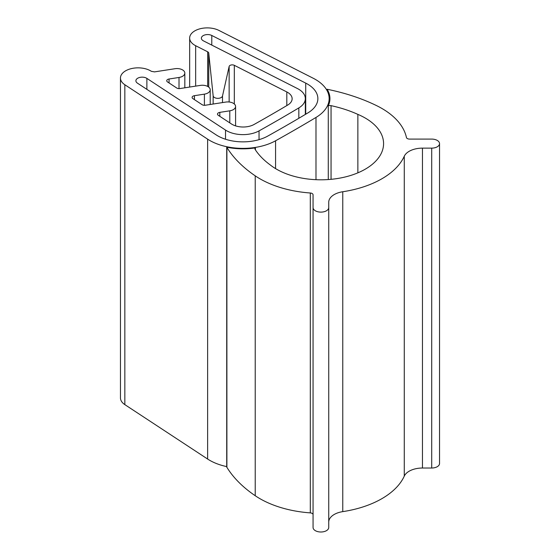 <?xml version="1.0" encoding="UTF-8"?>
<svg xmlns="http://www.w3.org/2000/svg" width="560" height="560" viewBox="0 0 560 560"><rect width="100%" height="100%" fill="white"/><g stroke="black" fill="none" stroke-linecap="round" stroke-linejoin="round"><path stroke-width="0.84" d="M327.096 90.671L327.096 89.243A3.136 1.813 180 0 0 327.502 89.341A156.709 90.475 180 0 1 376.719 105.7A86.191 49.763 0 0 1 406.434 137.501A3.136 1.813 180 0 0 409.549 139.09L431.711 139.09A7.833 4.522 0 0 1 439.544 143.612L439.544 463.498A7.833 4.522 0 0 1 431.711 468.027L431.711 148.134A7.833 4.522 0 0 0 439.544 143.612M328.279 179.55L328.279 105.812A47.796 27.594 0 0 0 329.938 98.609A47.796 27.594 0 0 0 327.096 89.243M313.061 194.796L313.061 514.682A3.136 1.813 0 0 0 310.31 512.883A86.191 49.763 0 0 1 255.227 495.726L255.227 175.84A86.191 49.763 0 0 0 310.31 192.997A3.136 1.813 180 0 1 313.061 194.796L313.061 207.592A7.833 4.522 0 0 0 320.901 212.114A7.833 4.522 0 0 0 328.734 207.592L328.734 202.251A18.802 10.857 180 0 1 342.769 191.744L342.769 511.63A86.191 49.763 0 0 0 404.271 476.126A18.802 10.857 0 0 1 422.457 468.027L431.711 468.027M342.769 511.63A18.802 10.857 0 0 0 328.734 522.137L328.734 202.251M313.061 207.592L313.061 527.478A7.833 4.522 0 0 0 320.901 532A7.833 4.522 0 0 0 328.734 527.478L328.734 207.592M255.227 495.726A156.709 90.475 180 0 1 226.891 467.313A3.136 1.813 0 0 0 226.716 467.082L226.716 147.196A47.796 27.594 0 0 0 255.423 147.875L255.423 149.905M357.861 172.844L357.861 114.387A62.685 36.19 180 0 1 383.579 143.612A62.685 36.19 180 0 1 340.34 178.017A62.685 36.19 180 0 1 270.27 164.955A99.785 57.61 180 0 1 255.143 149.478A3.136 1.813 180 0 1 254.94 148.841A3.136 1.813 180 0 1 255.423 147.875M328.279 105.812A3.136 1.813 180 0 1 331.051 105.651A99.785 57.61 180 0 1 357.861 114.387M226.716 147.196A3.136 1.813 180 0 1 226.891 147.427L226.891 467.313M255.227 175.84A156.709 90.475 180 0 1 226.891 147.427M342.769 191.744A86.191 49.763 0 0 0 404.271 156.24A18.802 10.857 180 0 1 422.457 148.134L431.711 148.134M305.333 98.609A23.191 13.391 0 0 1 298.837 107.905A1543.29 891.009 0 0 1 259.042 130.879A23.191 13.391 0 0 1 225.519 130.074L146.874 78.386A6.265 3.619 0 0 0 139.951 77.385A6.265 3.619 0 0 0 135.898 80.773A6.265 3.619 0 0 0 137.452 83.16L216.104 134.848A35.728 20.629 0 0 0 267.743 136.087A1555.827 898.247 0 0 0 307.86 112.924A35.728 20.629 0 0 0 317.87 98.609A35.728 20.629 0 0 0 305.718 83.111L211.778 35.469A6.265 3.619 0 0 0 205.058 34.888A6.265 3.619 0 0 0 201.369 38.185A6.265 3.619 0 0 0 203.504 40.901L297.444 88.55A23.191 13.391 0 0 1 305.333 98.609L305.333 114.436M226.716 466.599A47.012 27.146 180 0 1 207.627 459.039L207.627 139.153A47.012 27.146 0 0 0 275.576 140.777A1567.111 904.764 0 0 0 315.987 117.446A47.012 27.146 0 0 0 329.154 98.609A47.012 27.146 0 0 0 313.166 78.218L218.925 30.422A17.633 10.178 0 0 0 200.018 28.791A17.633 10.178 0 0 0 189.658 38.066A17.633 10.178 0 0 0 195.657 45.717L207.676 51.814A3.136 1.813 180 0 1 208.74 53.067L213.15 95.795A4.704 2.716 0 0 0 217.679 98.343A4.704 2.716 0 0 0 222.509 95.977L229.138 66.451A3.136 1.813 180 0 1 231.14 64.988A3.136 1.813 180 0 1 234.318 65.324L286.811 91.945A15.673 9.051 180 0 1 292.138 98.742A15.673 9.051 180 0 1 287.721 105.042A1535.765 886.669 180 0 1 254.086 124.46A15.673 9.051 180 0 1 231.406 123.935L218.274 115.304A3.136 1.813 180 0 1 217.497 114.107A3.136 1.813 180 0 1 219.821 112.364L229.782 110.824A7.833 4.522 0 0 0 235.585 106.449A7.833 4.522 0 0 0 225.722 102.081L205.289 105.245A3.136 1.813 180 0 1 202.125 104.692L192.899 98.623A3.136 1.813 180 0 1 192.115 97.426A3.136 1.813 180 0 1 194.439 95.683L204.4 94.143A7.833 4.522 0 0 0 210.21 89.768A7.833 4.522 0 0 0 200.34 85.4L179.914 88.564A3.136 1.813 180 0 1 176.743 88.011L167.517 81.942A3.136 1.813 180 0 1 166.74 80.752A3.136 1.813 180 0 1 169.057 79.002L179.018 77.462A7.833 4.522 0 0 0 184.828 73.087A7.833 4.522 0 0 0 174.965 68.719L154.532 71.883L151.368 71.33A17.633 10.178 0 0 0 131.894 68.495A17.633 10.178 0 0 0 120.456 78.022A17.633 10.178 0 0 0 124.838 84.742L207.627 139.153M120.456 78.022L120.456 397.908A17.633 10.178 0 0 0 124.838 404.628L207.627 459.039M331.051 179.326L331.051 105.651M404.271 476.126L404.271 156.24M310.31 512.883L310.31 192.997M422.457 468.027L422.457 148.134M146.874 78.386L146.874 89.348M305.718 83.111L305.718 114.205M211.778 35.469L211.778 45.101M298.837 107.905L298.837 118.286M259.042 130.879L259.042 139.65M225.519 130.074L225.519 139.244M315.987 179.69L315.987 117.446M195.657 86.128L195.657 45.717M286.811 105.581L286.811 91.945M234.318 103.985L234.318 65.324M207.676 51.814L207.676 86.443M229.138 101.997L229.138 66.451M222.509 102.578L222.509 95.977M213.15 104.027L213.15 95.795M208.74 53.067L208.74 87.136M219.821 112.364L219.821 116.319M229.782 122.864L229.782 110.824M194.439 95.683L194.439 99.638M204.4 105.301L204.4 94.143M169.057 79.002L169.057 82.957M179.018 88.62L179.018 77.462M124.838 404.628L124.838 84.742M275.576 168.616L275.576 140.777M329.154 98.609L329.154 103.586M189.658 38.066L189.658 87.052M235.585 106.449L235.585 125.874M210.21 89.768L210.21 104.482M184.828 73.087L184.828 87.801"/></g></svg>
